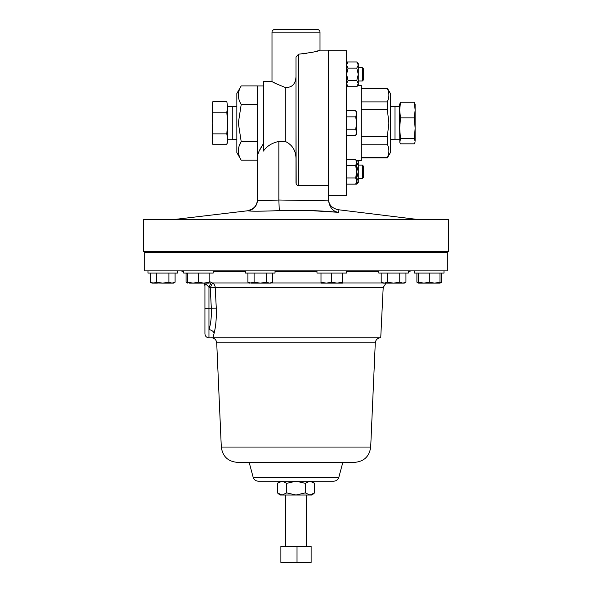 <?xml version="1.0" encoding="UTF-8"?>
<svg xmlns="http://www.w3.org/2000/svg" width="592" height="592" viewBox="0 0 592 592"><rect width="100%" height="100%" fill="white"/><g stroke="black" fill="none" stroke-linecap="round" stroke-linejoin="round"><path stroke-width="0.89" d="M213.172 270.884L213.172 273.067L183.698 273.067L183.698 270.884M191.068 270.884L144.692 270.884L144.692 252.451L447.308 252.451L447.308 270.884L191.068 270.884M408.302 270.884L408.302 273.067L378.828 273.067L378.828 270.884M177.459 270.884L177.459 273.067L147.985 273.067L147.985 270.884L147.985 273.067M346.446 270.884L346.446 273.067L316.979 273.067L316.979 270.884M275.021 270.884L275.021 273.067L245.554 273.067L245.554 270.884M444.015 270.884L444.015 273.067L414.541 273.067L414.541 270.884L414.541 273.067M308.891 210.493L338.417 212.321L337.988 209.694L338.417 212.321C318.74 210.456 299.027 209.901 279.291 210.641C260.147 211.344 249.698 211.381 247.952 210.737A10.715 10.708 180 0 0 257.424 200.103L257.424 200.103C258.682 200.74 265.823 200.71 278.854 200L328.575 200.866L328.575 185.644L298.575 185.644C296.918 185.363 296.059 184.364 296 182.632L296 56.973L298.575 54.19C311.762 52.577 318.91 51.238 320.006 50.172L320.006 32.175A2.575 2.575 0 0 0 317.43 29.6L274.57 29.6A2.575 2.575 0 0 0 271.994 32.175L271.994 81.467C272.475 82.17 276.908 84.168 285.285 87.446C291.989 87.757 295.556 84.138 296 76.583M302.919 53.894L306.885 53.384M310.726 52.681L313.812 51.97M316.461 51.267L318.392 50.69M328.575 185.644L328.575 50.172L320.006 50.172M277.337 141.54L278.854 141.429C272.046 142.887 266.903 146.091 263.425 151.049L263.425 81.467L271.994 81.467M274.133 82.658L275.665 83.472M257.971 153.824L258.475 152.521M259.207 150.945L263.425 143.782C259.807 149.058 257.801 153.313 257.424 156.554L257.424 200.103L257.424 160.166L241.203 160.166C237.429 153.964 237.429 147.778 241.203 141.606L257.424 141.606L257.424 85.921L241.203 85.921C237.429 92.093 237.429 98.279 241.203 104.481L238.332 123.047L241.203 141.606L239.109 146.194M275.532 200.192L278.854 200L279.291 210.641C260.184 211.344 249.735 211.381 247.952 210.737L174.263 219.484M328.575 199.06C328.612 204.58 331.749 208.125 337.988 209.694L417.737 219.484M143.405 251.637L448.595 251.637L448.595 219.484L143.405 219.484L143.405 251.637M241.203 85.921L236.844 93.469L236.844 152.618L241.203 160.166M328.575 50.712L346.579 50.712L346.579 195.375L328.575 195.375M357.827 85.537L361.283 85.537L361.283 160.55L356.362 160.55M388.433 154.431L387.338 157.872L390.431 152.514L390.431 93.573L387.338 88.215L361.283 88.215M361.283 157.583L387.338 157.583C389.381 153.143 389.381 148.673 387.338 144.189L387.338 136.441L388.885 123.047L387.338 109.646L387.338 101.898C389.381 97.458 389.381 92.996 387.338 88.504L387.338 88.215M390.431 139.586L395.012 139.727L395.012 106.36L399.689 106.36M362.356 67.651L363.636 68.938L363.636 79.705L362.356 80.993L362.356 67.651L358.278 67.651M362.356 165.094L363.636 166.382L363.636 177.149L362.356 178.436L362.356 165.094L358.278 165.094M236.844 106.501L232.271 106.36L232.271 139.727L227.587 139.727M156.022 251.637L156.022 252.451L156.022 251.637M422.577 251.637L422.577 252.451M435.978 251.637L435.978 252.451M386.11 282.991L383.194 287.505L380.737 337.766L211.396 337.766C212.595 337.854 212.595 337.854 211.396 337.766C212.595 337.854 212.595 337.854 211.396 337.766C212.595 337.854 212.595 337.854 211.396 337.766C214.504 338.047 216.287 339.749 216.716 342.864L375.284 342.864C375.713 339.749 377.496 338.047 380.634 337.766M383.194 287.505L215.207 287.505L216.287 308.129C216.576 317.882 215.858 326.251 214.119 333.237L212.965 337.766M209.146 281.437L211.203 282.377M210.338 281.97L209.427 281.563M204.233 283.139L204.936 285.788L204.936 308.388L204.936 284.108C205.535 283.864 206.874 284.878 208.961 287.157L208.961 329.633C210.811 323.861 211.603 316.779 211.337 308.388L210.249 287.764L208.961 287.157L211.226 282.384L212.506 282.991A5.358 4.965 -90 0 1 215.207 287.505L210.249 287.764L212.506 282.991L249.313 282.991M258.312 481.185C255.692 481.022 253.968 479.698 253.139 477.211L338.861 477.211C338.032 479.698 336.308 481.022 333.688 481.185L258.312 481.185L282.081 481.185L286.72 483.324L286.72 492.884L282.081 495.03L279.927 495.03L277.441 492.884L282.081 495.03L296 495.03L286.72 492.884M237.362 462.352C227.95 461.508 222.599 456.402 221.304 447.049L370.696 447.049C369.401 456.402 364.05 461.508 354.638 462.352L237.362 462.352L249.158 462.352L253.139 477.211M305.28 492.884L309.919 495.03L314.559 492.884L312.073 495.03L296 495.03L305.28 492.884L305.28 483.324L296 481.185L282.081 481.185L277.441 483.324L277.441 492.884M338.861 477.211L342.842 462.352L296 462.352M204.936 308.388L204.936 333.807L204.936 308.388L216.287 308.129M214.119 333.237A5.358 3.811 -166.6 0 0 208.961 329.633L208.961 337.832C206.519 337.595 205.172 336.256 204.936 333.807M204.936 284.108A5.358 5.313 0 0 0 204.847 283.139M232.271 106.36L227.587 106.36L227.587 106.804L226.81 101.387L212.935 101.387L212.158 106.804L212.158 141.799L212.935 144.7L212.158 139.283L212.935 144.7L226.81 144.7L227.587 139.283L226.81 133.873L212.935 133.873L212.158 139.283M212.669 102.468L212.158 106.804L212.935 112.214L212.158 123.047L212.935 133.873M226.81 133.873L227.587 123.047L226.81 112.214L212.935 112.214M226.81 112.214L227.587 106.804L227.587 141.799L226.81 144.7M226.81 101.387L227.587 106.804L226.81 101.387M356.65 165.575L358.278 171.769L358.278 161.046L357.827 160.55M346.579 184.142L356.776 184.142L358.278 182.484L358.278 181.048L356.776 177.955L358.278 171.769L358.256 181.411M356.776 184.142L358.278 181.048M356.776 165.575L358.278 162.482L357.664 160.55M346.579 85.041L348.081 86.698L346.579 83.605L348.081 80.512L346.579 74.318L348.081 68.132L356.776 68.132L358.278 65.039L358.278 63.603L356.776 61.945L358.278 65.039L358.256 83.968M348.081 86.698L356.776 86.698L358.278 85.041L358.278 83.605L356.776 80.512L348.081 80.512M356.776 86.698L358.278 83.605M356.776 68.132L358.278 74.318L356.776 80.512M348.081 68.132L346.579 65.039L348.081 61.945L356.776 61.945M355.696 177.955L356.65 181.048L355.696 184.142L356.65 182.484L356.65 171.769L355.696 177.955L346.579 177.955M355.696 165.575L356.65 171.769L356.65 162.482L355.696 165.575L346.579 165.575M355.696 159.389L356.65 162.482L356.65 161.046L355.696 159.389L346.579 159.389M346.579 61.945L348.081 61.945L346.579 63.603M346.579 129.234L355.696 129.234L356.65 132.327L355.696 135.42L346.579 135.42M346.579 116.853L355.696 116.853L356.65 123.047L355.696 129.234M346.579 110.667L355.696 110.667L356.65 113.76L355.696 116.853M355.696 135.42L356.65 133.762L356.65 112.325L355.696 110.667M415.118 128.294L415.118 104.288L414.341 102.253L415.118 110.075L414.341 117.897L415.118 128.294L415.118 141.259L414.341 138.683L415.118 128.294M414.97 142.346L414.341 143.834L400.466 143.834L399.837 142.346L399.689 128.294L400.466 138.683L414.341 138.683M400.466 102.253L399.689 110.075L399.689 104.288L400.466 102.253L414.341 102.253M400.466 117.897L399.689 128.294L399.689 110.075L400.466 117.897L414.341 117.897M400.466 138.683L399.837 142.346M388.374 91.412L388.53 92.071M388.433 98.753L387.338 101.898L361.283 101.898M387.338 109.646L361.283 109.646M387.338 88.504L361.283 88.504M387.338 144.189L361.283 144.189M361.283 136.441L387.338 136.441M296 123.047L296.17 183.712M296 159.707C296.163 151.019 292.589 144.929 285.285 141.429L278.854 141.429L278.854 200M279.979 210.611L293.395 210.286M328.575 200.866C329.848 207.785 333.126 211.603 338.417 212.321M257.424 156.554L257.424 141.606M241.203 104.481L257.424 104.481M418.559 283.139L434.639 283.139L429.281 282.184L423.916 283.139L418.559 282.184L418.559 283.139L416.901 282.184L418.559 282.924M439.997 283.139L434.639 283.139L439.997 282.184L439.997 283.139L441.654 282.184L439.997 282.924M418.559 273.067L418.559 282.184M439.997 273.067L439.997 282.184M429.281 273.067L429.281 282.184M269.567 283.139L271.003 283.139L272.66 282.184L269.567 283.139L266.474 282.184L260.288 283.139L269.567 283.139M254.101 273.067L254.101 282.184L260.288 283.139L251.008 283.139L247.915 282.184L247.915 273.067M247.915 282.184L249.572 283.139L254.101 282.184M272.66 273.067L272.66 282.184M266.474 273.067L266.474 282.184M151.878 282.88L162.719 283.139L156.532 282.184L153.439 283.139L157.361 283.139M337.07 283.139L342.428 283.139L342.428 282.184L337.07 283.139L326.355 283.139L320.997 282.184L320.997 283.139L326.355 283.139L331.712 282.184L337.07 283.139M342.428 273.067L342.428 282.184M331.712 273.067L331.712 282.184M320.997 273.067L320.997 282.184M172.006 283.139L173.441 283.139L175.099 282.184L172.006 283.139L168.912 282.184L162.719 283.139L172.006 283.139M153.439 283.139L152.003 283.139L150.346 282.184L153.439 283.139M175.099 273.067L175.099 282.184M168.912 273.067L168.912 282.184M156.532 273.067L156.532 282.184M150.346 273.067L150.346 282.184M416.901 273.067L416.901 282.184M441.654 273.067L441.654 282.184M381.189 282.184L382.854 283.139L393.569 283.139L387.383 282.184L384.289 283.139L381.189 282.184L381.189 273.067M402.849 283.139L404.284 283.139L405.942 282.184L402.849 283.139L393.569 283.139L399.755 282.184L402.849 283.139M405.942 273.067L405.942 282.184M399.755 273.067L399.755 282.184M387.383 273.067L387.383 282.184M203.789 283.139L209.146 283.139L209.146 282.184L203.789 283.139L198.431 282.184L193.073 283.139L203.789 283.139M187.716 273.067L187.716 282.184L193.073 283.139L189.151 283.139M187.716 282.184L187.716 283.139L186.058 282.184L187.716 282.924M209.146 273.067L209.146 282.184M198.431 273.067L198.431 282.184M186.058 273.067L186.058 282.184M296 481.185L286.72 483.324M305.28 483.324L309.919 481.185L314.559 483.324L314.559 492.884M297.021 546.327L311.118 546.327L311.118 562.4L280.882 562.4L280.882 546.327L297.021 546.327L297.021 562.4M385.836 283.139L388.211 283.139M320.006 32.175L271.994 32.175M298.575 54.19L298.575 185.644M285.285 141.429L285.285 87.446M382.595 282.991L342.428 282.991M320.997 282.991L271.262 282.991M316.979 271.469L275.021 271.469M245.554 271.469L213.172 271.469M183.698 271.469L180.856 270.884M408.302 271.676L408.709 271.469L408.302 271.469M378.828 271.469L346.446 271.469M285.499 546.327L285.499 495.03M257.424 85.966L263.425 85.966M395.012 139.727L399.689 139.727M390.431 106.501L395.012 106.36M191.734 251.637L191.734 252.451M386.872 251.637L386.872 252.451M325.015 251.637L325.015 252.451M253.591 251.637L253.591 252.451M187.716 273.726L186.428 273.067M183.698 273.067L183.291 271.469M408.709 271.469L411.144 270.884M221.304 447.049L216.716 342.864M212.247 337.832L208.961 337.832M370.696 447.049L375.284 342.864M266.985 251.637L266.985 252.451M338.409 251.637L338.409 252.451M169.423 251.637L169.423 252.451M400.266 251.637L400.266 252.451M205.128 251.637L205.128 252.451M236.844 139.586L232.271 139.727M358.278 178.436L362.356 178.436M358.278 80.993L362.356 80.993M387.338 157.872L361.283 157.872M347.03 85.537L346.579 85.537M248.011 210.434C253.82 209.25 256.958 205.705 257.424 199.8M279.927 481.185L277.441 483.324M312.073 481.185L314.559 483.324M306.501 546.327L306.501 495.03"/></g></svg>
